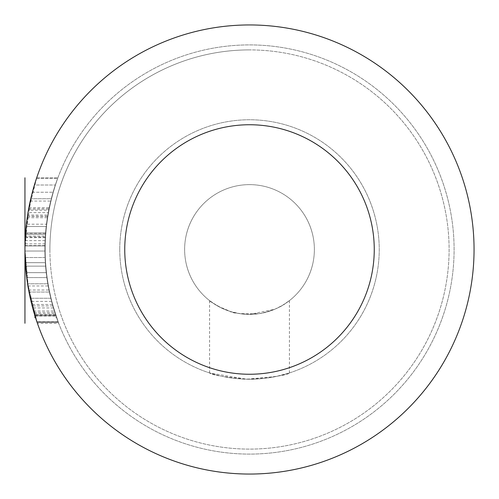<?xml version="1.0" encoding="UTF-8"?>
<svg xmlns="http://www.w3.org/2000/svg" width="499" height="499" viewBox="0 0 499 499"><rect width="100%" height="100%" fill="white"/><g stroke="black" fill="none" stroke-linecap="round" stroke-linejoin="round"><path stroke-width="0.37" stroke-dasharray="2.5 1.87" d="M124.75 249.5A124.75 124.75 0 0 1 311.875 141.46A124.75 124.75 0 0 1 311.875 357.54A124.75 124.75 0 0 1 124.75 249.5M25.337 262.68L45.334 262.68L25.337 262.68A224.55 224.55 0 0 1 24.95 249.5L28.462 289.071L37.119 322.41L27.27 281.71L24.962 249.5A224.55 224.55 0 0 0 25.093 257.54L45.066 257.54A204.59 204.59 0 0 0 45.334 262.68A204.59 204.59 0 0 1 44.941 245.901A204.59 204.59 0 0 0 45.066 257.54L25.093 257.54M37.119 322.41L27.27 281.71L24.962 249.5L28.462 289.071L37.119 322.41L58.346 322.41C40.818 274.113 40.669 225.904 57.896 177.775C40.781 226.053 40.93 274.263 58.346 322.41C40.818 274.113 40.669 225.904 57.896 177.775C40.781 226.053 40.93 274.263 58.346 322.41L37.119 322.41M24.95 249.5A224.55 224.55 0 0 1 361.775 55.033A224.55 224.55 0 0 1 361.775 443.967A224.55 224.55 0 0 1 24.95 249.5L25.293 237.087L31.294 196.519L36.714 177.775L27.981 212.736L24.95 249.5A224.55 224.55 0 0 1 24.981 245.901A224.55 224.55 0 0 0 24.95 249.5L25.293 237.087L31.294 196.519L36.714 177.775L27.981 212.736L24.95 249.5A224.55 224.55 0 0 1 361.775 55.033A224.55 224.55 0 0 1 361.775 443.967A224.55 224.55 0 0 1 24.95 249.5A224.55 224.55 0 0 1 361.775 55.033A224.55 224.55 0 0 1 361.775 443.967A224.55 224.55 0 0 1 24.95 249.5A224.55 224.55 0 0 1 361.775 55.033A224.55 224.55 0 0 1 361.775 443.967A224.55 224.55 0 0 1 24.95 249.5A224.55 224.55 0 0 1 361.775 55.033A224.55 224.55 0 0 1 361.775 443.967A224.55 224.55 0 0 1 24.95 249.5M26.148 272.66A224.55 224.55 0 0 1 25.568 266.148A224.55 224.55 0 0 0 26.148 272.66L46.226 272.66A204.59 204.59 0 0 1 45.59 266.148A204.59 204.59 0 0 0 46.226 272.66L26.148 272.66M45.34 236.239A204.59 204.59 0 0 1 46.207 226.515A204.59 204.59 0 0 0 45.571 233.027A204.59 204.59 0 0 0 45.552 233.314L45.253 237.655A204.59 204.59 0 0 0 44.947 245.608L45.34 236.239L25.343 236.239A224.55 224.55 0 0 1 26.129 226.515A224.55 224.55 0 0 0 25.555 233.027A224.55 224.55 0 0 0 25.536 233.314L25.262 237.655A224.55 224.55 0 0 0 24.981 245.608L25.056 242.589M25.05 242.72L25.137 240.387M25.156 239.95L25.268 237.536M26.378 224.201L27.426 216.248A224.55 224.55 0 0 1 28.63 209.019L30.239 201.06A224.55 224.55 0 0 0 28.898 207.572L28.655 208.869A224.55 224.55 0 0 0 27.401 216.391L27.214 217.695A224.55 224.55 0 0 0 26.378 224.201L46.482 224.201L47.63 216.248A204.59 204.59 0 0 1 48.958 209.019L50.73 201.06A204.59 204.59 0 0 0 49.251 207.572L48.983 208.869A204.59 204.59 0 0 0 47.605 216.391L47.399 217.695A204.59 204.59 0 0 0 46.482 224.201M30.308 298.259A224.55 224.55 0 0 1 29.017 292.04L27.932 285.964A224.55 224.55 0 0 1 26.709 277.575A224.55 224.55 0 0 0 27.582 283.794L28.636 290.013A224.55 224.55 0 0 0 30.308 298.259L50.804 298.259A204.59 204.59 0 0 1 49.382 292.04L48.185 285.964A204.59 204.59 0 0 1 46.844 277.575A204.59 204.59 0 0 0 47.804 283.794L48.964 290.013A204.59 204.59 0 0 0 50.804 298.259L30.308 298.259M32.435 306.997L33.913 312.318M33.801 311.931L32.36 306.698M52.432 304.477L31.786 304.477L37.419 323.277L58.676 323.283L52.432 304.477L58.676 323.277M30.763 198.745A224.55 224.55 0 0 1 32.373 192.24A224.55 224.55 0 0 0 30.763 198.745L51.303 198.745A204.59 204.59 0 0 1 57.628 178.499A204.59 204.59 0 0 0 51.303 198.745L30.763 198.745M34.412 185.004A224.55 224.55 0 0 0 32.373 192.24A224.55 224.55 0 0 1 36.471 178.499A224.55 224.55 0 0 0 34.412 185.004L55.339 185.004L34.412 185.004M32.791 308.32L34.768 315.181A224.55 224.55 0 0 0 36.87 321.693C29.41 296.543 29.41 296.543 36.87 321.693L31.761 304.384M31.368 302.812L31.15 301.914M36.87 321.693L58.071 321.693L36.87 321.693L58.071 321.693L53.43 307.933L55.738 315.181A204.59 204.59 0 0 0 58.071 321.693L51.609 301.427L58.071 321.693L36.87 321.693L32.766 308.232M249.5 184.63A64.87 64.87 0 0 1 305.681 281.935A64.87 64.87 0 0 1 193.319 281.935A64.87 64.87 0 0 1 249.5 184.63A64.87 64.87 0 0 1 305.681 281.935A64.87 64.87 0 0 1 193.319 281.935A64.87 64.87 0 0 1 249.5 184.63M119.76 249.5A129.74 129.74 0 0 1 314.37 137.144A129.74 129.74 0 0 1 314.37 361.856A129.74 129.74 0 0 1 119.76 249.5A129.74 129.74 0 0 1 314.37 137.144A129.74 129.74 0 0 1 314.37 361.856A129.74 129.74 0 0 1 119.76 249.5M249.5 379.24C224.625 377.119 211.327 375.023 209.592 372.953L246.562 379.209L275.916 376.52L289.408 372.953C288.328 374.868 275.03 376.963 249.5 379.24M49.9 249.5A199.6 199.6 0 0 0 349.3 422.36A199.6 199.6 0 0 0 349.3 76.64A199.6 199.6 0 0 0 49.9 249.5M249.5 49.9A199.6 199.6 0 0 0 76.64 349.3A199.6 199.6 0 0 0 422.36 349.3A199.6 199.6 0 0 0 249.5 49.9M249.5 314.37L240.113 313.671L230.681 311.582L218.094 306.261L209.586 300.648C208.195 300.317 212.468 302.918 222.417 308.451L230.07 311.376C232.216 313.378 241.959 314.133 259.305 313.628C281.392 308.837 285.902 302.762 289.42 300.635L282.185 305.531L274.668 309.293L249.5 314.37M34.768 315.181L55.738 315.181L34.768 315.181M36.471 178.499L57.628 178.499L36.471 178.499M32.373 192.24L53.087 192.24L32.373 192.24M55.302 313.877L52.844 305.924L58.121 321.836L55.302 313.877M32.878 308.638L33.14 309.592M33.483 310.802L36.92 321.836L58.121 321.836M36.552 320.745L35.822 318.53M35.685 318.106L34.911 315.642M36.714 177.775L57.896 177.775L36.714 177.775M29.017 292.04L49.382 292.04L29.017 292.04M27.932 285.964L48.185 285.964M26.709 277.575L46.844 277.575L26.709 277.575M27.582 283.794L47.804 283.794L27.582 283.794M28.636 290.013L48.964 290.013M48.26 212.63L48.715 210.222A204.59 204.59 0 0 0 47.835 215.044L48.26 212.63L28 212.63L28.412 210.222L48.715 210.222M27.426 216.248L47.63 216.248M28.63 209.019L48.958 209.019M30.239 201.06L50.73 201.06M28.898 207.572L49.251 207.572M28.655 208.869L48.983 208.869M27.401 216.391L47.605 216.391M28.412 210.222A224.55 224.55 0 0 0 27.607 215.044L47.835 215.044M27.607 215.044L28 212.63M27.214 217.695L47.399 217.695M25.125 240.618L45.103 240.618L44.985 243.874M25.293 237.044L25.449 234.542L45.459 234.542L45.29 237.075L45.459 234.542A204.59 204.59 0 0 1 45.571 233.027A204.59 204.59 0 0 0 45.459 234.542L25.449 234.542A224.55 224.55 0 0 1 25.555 233.027L45.571 233.027L25.555 233.027A224.55 224.55 0 0 0 25.449 234.542L25.293 237.075M24.981 245.608L44.947 245.608M25.262 237.655L45.253 237.655M26.129 226.515L46.207 226.515L26.129 226.515M25.536 233.314L45.552 233.314M24.981 245.901L44.941 245.901L24.981 245.901M24.956 251.034L44.916 251.034L24.956 251.034M25.568 266.148L45.59 266.148L25.568 266.148M34.999 315.923L34.337 313.752A224.55 224.55 0 0 1 33.963 312.474A224.55 224.55 0 0 1 33.545 311.033A224.55 224.55 0 0 0 34.606 314.644L35.504 317.539A224.55 224.55 0 0 1 34.999 315.923L55.994 315.923L55.264 313.752A204.59 204.59 0 0 1 54.846 312.474A204.59 204.59 0 0 0 55.557 314.644A204.59 204.59 0 0 1 54.846 312.474A204.59 204.59 0 0 1 54.385 311.033A204.59 204.59 0 0 0 55.557 314.644L56.555 317.539A204.59 204.59 0 0 1 55.994 315.923M55.788 315.331L56.555 317.539L55.788 315.331L34.818 315.331M33.963 312.474L54.846 312.474L33.963 312.474A224.55 224.55 0 0 0 34.606 314.644A224.55 224.55 0 0 1 33.963 312.474M34.337 313.752L55.264 313.752M33.545 311.033L54.385 311.033L33.545 311.033M34.606 314.644L35.049 316.092L34.606 314.644L55.557 314.644M55.682 317.539L56.555 317.539M44.91 249.5A204.59 204.59 0 0 0 351.795 426.682A204.59 204.59 0 0 0 351.795 72.318A204.59 204.59 0 0 0 44.91 249.5A204.59 204.59 0 0 1 351.795 72.318A204.59 204.59 0 0 1 351.795 426.682A204.59 204.59 0 0 1 44.91 249.5M209.58 300.648L209.58 372.971M289.42 300.635L289.42 372.94M51.609 301.44L31.038 301.44M53.43 307.933L32.684 307.933M52.844 305.924L32.154 305.924M45.191 243.874L25.206 243.874M45.459 237.075L25.449 237.075M55.557 316.092L35.049 316.092"/><path stroke-width="0.75" d="M24.95 249.5A224.55 224.55 0 0 0 361.775 443.967A224.55 224.55 0 0 0 361.775 55.033A224.55 224.55 0 0 0 24.95 249.5M124.75 249.5A124.75 124.75 0 0 1 311.875 141.46A124.75 124.75 0 0 1 311.875 357.54A124.75 124.75 0 0 1 124.75 249.5M25.093 257.54A224.55 224.55 0 0 0 25.337 262.68M25.137 240.387L25.156 239.95M25.268 237.536L25.343 236.239M33.913 312.318L33.801 311.931M32.36 306.698L31.786 304.477M37.419 323.283L34.911 315.642M31.761 304.384L31.368 302.812M31.15 301.914L31.412 302.987M32.435 306.997L32.878 308.638M33.14 309.592L33.483 310.802M36.92 321.836L36.552 320.745M35.822 318.53L35.685 318.106M24.95 262.68L24.95 245.901L24.95 262.68M24.95 312.474L24.95 317.539L24.95 312.474M24.95 216.248L24.95 201.06L24.95 216.248M24.95 298.259L24.95 277.575L24.95 298.259M24.95 226.515L24.95 245.608L24.95 226.515M24.95 185.004L24.95 192.24L24.95 185.004M24.95 210.222L24.95 215.044L24.95 210.222M24.95 272.66L24.95 266.148L24.95 272.66M24.95 315.181L24.95 321.693L24.95 315.181M24.95 198.745L24.95 192.24L24.95 198.745M24.95 177.775L24.95 322.41L24.95 177.775M24.95 323.283L24.95 304.477L24.95 323.283M24.95 321.836L24.95 305.924L24.95 321.836M24.95 234.542L24.95 237.075L24.95 234.542M24.95 321.693L24.95 301.452L24.95 321.693M35.504 317.539L34.718 317.539M35.049 316.092L34.606 316.092"/></g></svg>
